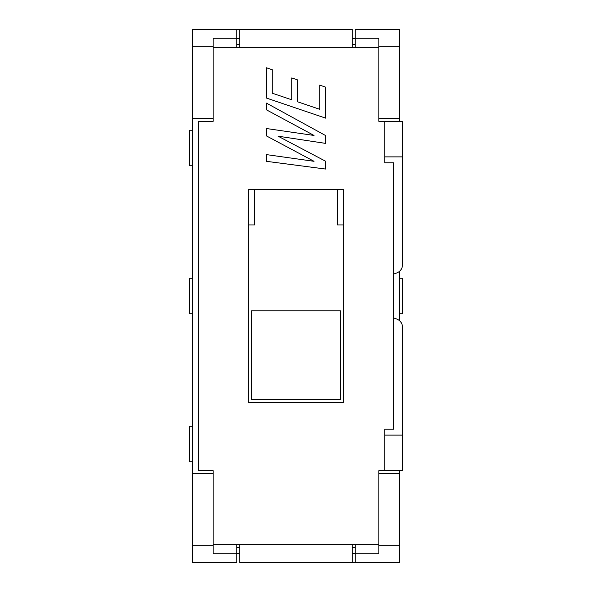 <?xml version="1.0" encoding="UTF-8"?>
<svg xmlns="http://www.w3.org/2000/svg" width="592" height="592" viewBox="0 0 592 592"><rect width="100%" height="100%" fill="white"/><g stroke="black" fill="none" stroke-linecap="round" stroke-linejoin="round"><path stroke-width="0.89" d="M213.12 38.147L213.12 121.36L213.12 46.687L192.4 46.687L192.4 545.313L213.12 545.313L213.12 553.853L236.8 553.853L236.8 544.64L236.8 562.4L192.4 562.4L192.4 118.4L213.12 118.4L192.4 118.4L192.4 29.6L236.8 29.6L236.8 38.147L213.12 38.147L236.8 38.147L236.8 47.36L236.8 29.6L192.4 29.6L192.4 46.687L213.12 46.687L213.12 38.147M213.12 470.64L213.12 545.313L213.12 470.64L213.12 544.64L378.88 544.64L378.88 470.64L384.8 470.64L384.8 429.2L393.68 429.2L393.68 162.8L384.8 162.8L384.8 121.36L378.88 121.36L378.88 47.36L213.12 47.36L213.12 121.36L198.32 121.36L198.32 470.64L213.12 470.64L198.32 470.64L198.32 121.36L213.12 121.36L213.12 47.36L239.76 47.36L239.76 29.6L352.24 29.6L352.24 47.36L378.88 47.36L378.88 121.36L402.56 121.36L402.56 264.676L402.56 156.88L384.8 156.88L384.8 162.8L393.68 162.8L393.68 429.2L384.8 429.2L384.8 435.12L402.56 435.12L402.56 470.64L378.88 470.64L378.88 544.64L352.24 544.64L352.24 562.4L239.76 562.4L239.76 544.64L213.12 544.64L213.12 470.64M399.6 29.6L399.6 121.36L399.6 46.687L378.88 46.687L378.88 38.147L355.2 38.147L355.2 29.6L399.6 29.6L355.2 29.6L355.2 47.36L355.2 38.147L378.88 38.147L378.88 118.4L378.88 46.687L399.6 46.687L399.6 29.6M399.6 271.291L399.6 320.709L399.6 271.291M399.6 470.64L399.6 562.4L355.2 562.4L355.2 544.64L355.2 553.853L378.88 553.853L378.88 473.6L378.88 545.313L399.6 545.313L399.6 473.6L378.88 473.6L399.6 473.6L399.6 470.64M355.2 44.4L352.24 44.4L355.2 44.4M239.76 44.4L236.8 44.4L239.76 44.4M355.2 547.6L352.24 547.6L355.2 547.6M239.76 547.6L236.8 547.6L239.76 547.6M213.12 473.6L192.4 473.6L213.12 473.6M378.88 118.4L399.6 118.4L378.88 118.4M213.12 553.853L213.12 545.313L192.4 545.313L192.4 562.4L236.8 562.4L236.8 553.853L213.12 553.853M399.6 562.4L399.6 545.313L378.88 545.313L378.88 553.853L355.2 553.853L355.2 562.4L399.6 562.4M402.56 313.76L399.6 313.76L402.56 313.76L402.56 278.24L402.56 313.76M399.6 278.24L402.56 278.24L399.6 278.24M192.4 313.76L189.44 313.76L192.4 313.76M189.44 278.24L192.4 278.24L189.44 278.24L189.44 313.76L189.44 278.24M192.4 461.76L189.44 461.76L192.4 461.76M189.44 426.24L192.4 426.24L189.44 426.24L189.44 461.76L189.44 426.24M192.4 165.76L189.44 165.76L192.4 165.76M189.44 130.24L192.4 130.24L189.44 130.24L189.44 165.76L189.44 130.24M343.36 224.96L337.44 224.96L337.44 189.44L337.44 224.96L343.36 224.96M254.56 224.96L248.64 224.96L254.56 224.96L254.56 189.44L254.56 224.96M251.6 310.8L340.4 310.8L340.4 399.6L251.6 399.6L251.6 310.8L251.6 399.6L340.4 399.6L340.4 310.8L251.6 310.8M248.64 402.56L248.64 189.44L343.36 189.44L343.36 402.56L248.64 402.56L343.36 402.56L343.36 189.44L248.64 189.44L248.64 402.56M325.6 161.239L278.07 136.19L325.6 161.239L325.6 169.046L266.4 161.32L266.4 154.608L314.034 161.313L266.4 135.894L266.4 128.523L314.034 135.45L266.4 109.809L266.4 103.097L325.6 135.546L325.6 143.39L278.07 136.19L325.6 143.39L325.6 135.546L266.4 103.097L266.4 109.809L314.034 135.45L266.4 128.523L266.4 135.894L314.034 161.313L266.4 154.608L266.4 161.32L325.6 169.046L325.6 161.239L325.6 169.046L266.4 161.32L266.4 154.608M319.717 85.13L325.6 87.135L319.717 85.13L325.6 87.135L325.6 118.126L266.4 98.043L266.4 67.754L272.283 69.752L272.283 93.21L291.745 99.804L291.745 77.915L297.628 79.913L297.628 101.802L319.717 109.298L319.717 85.13L319.717 109.298L297.628 101.802L297.628 79.913L291.745 77.915L291.745 99.804L272.283 93.21L272.283 69.752L266.4 67.754L266.4 98.043L325.6 118.126L325.6 87.135L325.6 118.126L266.4 98.043L266.4 67.754L272.283 69.752M402.56 327.324L402.56 435.12L402.56 327.324C402.286 323.054 400.133 320.205 396.1 318.785L393.68 317.948L396.1 318.785C400.133 320.205 402.286 323.054 402.56 327.324M393.68 274.052L396.1 273.215C400.133 271.795 402.286 268.946 402.56 264.676C402.286 268.946 400.133 271.795 396.1 273.215L393.68 274.052M239.76 562.4L355.2 562.4L352.24 562.4L352.24 544.64L239.76 544.64L239.76 562.4M352.24 553.52L355.2 553.52L352.24 553.52M236.8 553.52L239.76 553.52L236.8 553.52M352.24 29.6L236.8 29.6L239.76 29.6L239.76 47.36L352.24 47.36L352.24 29.6M239.76 38.48L236.8 38.48L239.76 38.48M355.2 38.48L352.24 38.48L355.2 38.48M402.56 435.12L384.8 435.12L384.8 470.64L402.56 470.64L402.56 435.12M402.56 121.36L384.8 121.36L384.8 156.88L402.56 156.88L402.56 121.36M266.4 135.894L266.4 128.523M266.4 109.809L266.4 103.097L325.6 135.546L325.6 143.39M291.745 77.915L297.628 79.913"/></g></svg>
